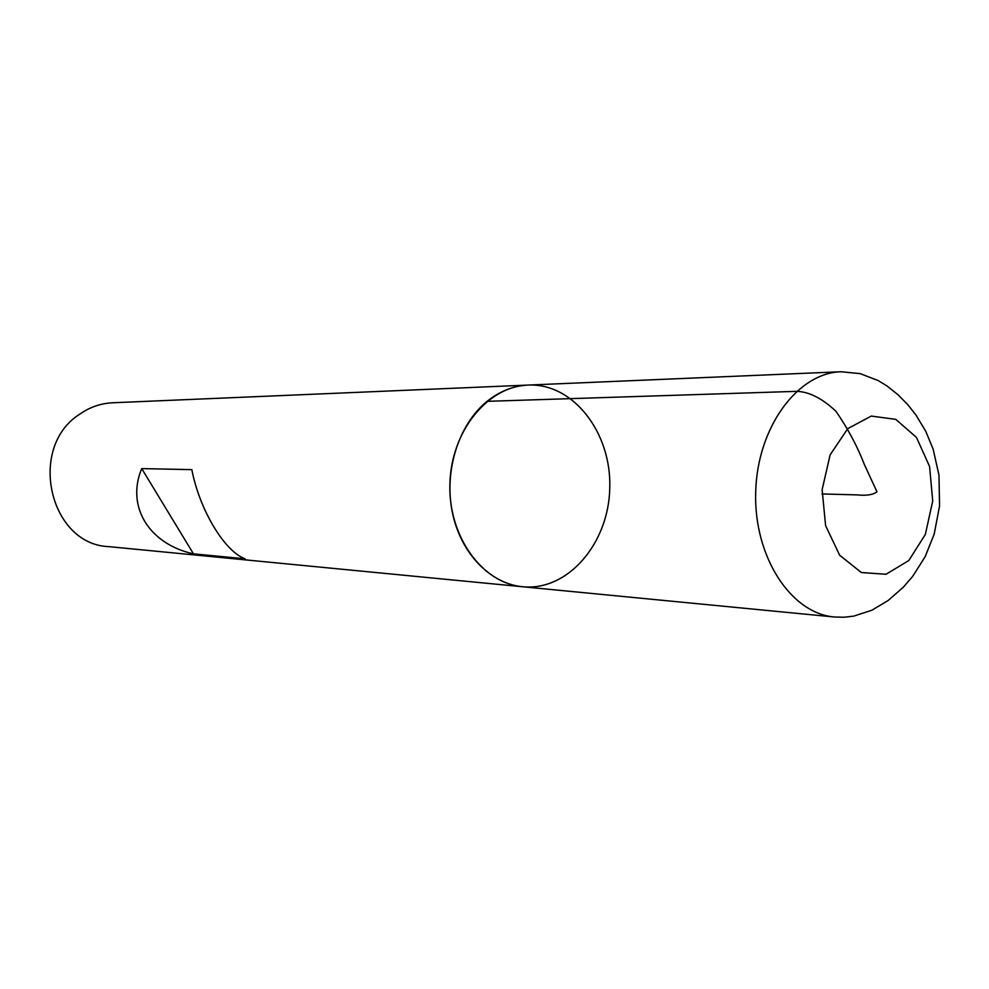 <?xml version="1.0" encoding="UTF-8"?>
<svg xmlns="http://www.w3.org/2000/svg" width="989" height="989" viewBox="0 0 989 989"><rect width="100%" height="100%" fill="white"/><g stroke="black" fill="none" stroke-linecap="round" stroke-linejoin="round"><path stroke-width="1.48" d="M79.219 414.515C27.259 447.881 49.586 544.543 108.778 546.633L522.699 586.761C567.859 591.335 608.692 543.418 609.768 488.195C611.672 432.997 573.496 382.953 528.151 385.067C513.452 385.784 499.766 391.199 487.095 401.336C458.834 424.182 444.012 470.269 452.183 511.536C460.268 552.839 489.988 583.733 522.699 586.761C482.372 583.386 448.227 536.57 449.896 483.881C451.071 431.167 487.701 386.266 528.151 385.067L112.672 402.77C100.631 403.351 89.48 407.258 79.219 414.515M141.724 468.601C125.801 506.628 149.265 544.148 193.473 553.852L245.099 558.81C224.602 551.429 199.642 510.163 191.829 469.639L141.724 468.601L193.473 553.852M821.946 493.944L857.537 494.908C866.587 495.823 873.064 494.797 876.971 491.793L864.497 464.83C857.414 446.398 847.882 428.546 835.928 411.288C822.205 398.344 809.076 391.693 796.541 391.347L487.095 401.336M522.699 586.761L834.444 617C790.891 613.489 753.692 556.671 755.695 492.151C757.178 427.607 797.394 372.89 841.07 371.74L528.151 385.067M908.792 560.553L925.345 534.431L932.714 500.99L929.586 466.524L916.494 437.447L895.774 419.361L871.26 416.072L847.746 428.645L830.105 454.94L822.131 489.703L825.592 525.666L839.698 555.274L861.357 572.532L886.033 574.263L908.792 560.553M834.444 617L844.062 617.247L853.606 616.147L871.804 610.262L888.073 600.558L903.328 587.194L912.612 576.463L925.185 556.634L934.185 534.159L939.55 505.96L938.981 475.103L933.097 448.994L925.704 431.192L915.95 415.009L907.655 404.538L898.123 394.834L886.886 385.895L878.108 380.53L860.22 373.644L841.07 371.74"/></g></svg>
